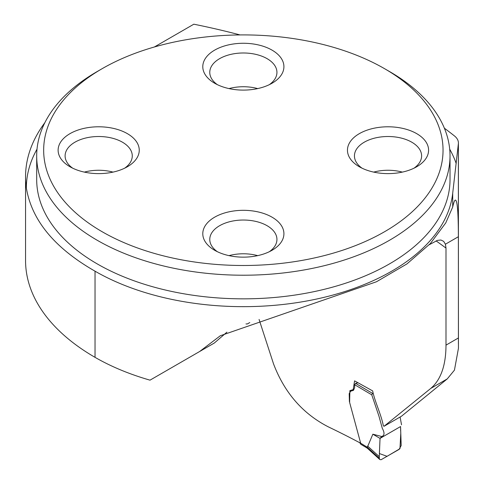 <?xml version="1.0" encoding="UTF-8"?>
<svg xmlns="http://www.w3.org/2000/svg" width="484" height="484" viewBox="0 0 484 484"><rect width="100%" height="100%" fill="white"/><g stroke="black" fill="none" stroke-linecap="round" stroke-linejoin="round"><path stroke-width="0.73" d="M44.873 122.652A237.172 136.93 0 0 0 25.555 176.775A237.172 136.93 0 0 0 26.354 187.967C31.696 220.281 54.589 248.02 95.027 271.185A209.772 121.109 0 0 0 317.492 298.846A209.772 121.109 0 0 0 452.709 193.164L458.372 143.7A20.667 11.931 0 0 0 458.409 142.949A20.667 11.931 0 0 0 454.446 135.925A545.093 314.703 0 0 0 444.379 128.2M240.07 34.927A545.093 314.703 0 0 0 193.83 24.2L154.342 47.002M360.659 443.156L349.623 402.434L349.884 390.63L353.193 389.608L354.578 380.866L372.656 390.897C374.888 401.968 381.138 414.28 383.346 425.769L384.042 426.277L401.526 416.192L447.27 378.893L454.446 370.133L458.445 348.292L458.372 236.724C458.324 211.708 457.265 199.499 455.202 200.11C454.464 200.551 453.629 202.85 452.709 206.989L445.758 222.918L430.355 243.561L406.947 263.913L376.504 281.748L220.323 335.739L199.632 351.511L150.01 380.158A209.772 121.109 0 0 1 95.027 357.337A237.172 136.93 0 0 1 25.555 260.513L25.555 176.775M384.042 426.277L430.772 388.416C440.845 379.813 445.921 365.384 445.994 345.134L445.994 248.086L445.407 244.208L443.646 241.341L440.948 240.034L437.457 240.36L429.29 244.698M259.073 319.422L273.521 363.841C284.441 392.669 302.7 413.675 328.291 426.846A778.629 449.533 180 0 1 359.673 442.709M199.632 351.511L214.309 343.041L226.911 332.169M189.25 357.507L214.309 343.041M245.975 323.941A54.25 31.321 180 0 1 247.306 323.99L249.786 322.556M389.493 71.529L384.562 68.68L389.493 71.529A206.668 119.318 180 0 1 450.023 155.902A206.668 119.318 180 0 1 322.441 266.139A206.668 119.318 180 0 1 97.217 240.27A206.668 119.318 180 0 1 36.687 155.902A206.668 119.318 180 0 1 97.211 71.529L102.148 68.68A199.692 115.295 180 0 1 384.556 68.68A199.692 115.295 180 0 1 384.562 68.68A199.692 115.295 180 0 1 384.556 231.727A199.692 115.295 180 0 1 102.148 231.727A199.692 115.295 180 0 1 102.148 68.68M127.365 133.644A40.559 23.414 0 0 0 70.005 133.644A40.559 23.414 0 0 0 70.005 166.762L70.005 166.762A40.559 23.414 0 0 0 127.365 166.762A40.559 23.414 0 0 0 127.365 133.644M272.032 217.171A40.559 23.414 180 0 1 272.032 250.288A40.559 23.414 180 0 1 214.672 250.288L214.672 250.288A40.559 23.414 180 0 1 214.672 217.171A40.559 23.414 180 0 1 272.032 217.171M272.032 50.124A40.559 23.414 180 0 1 272.032 83.242A40.559 23.414 180 0 1 214.672 83.242L214.672 83.242A40.559 23.414 180 0 1 214.672 50.124A40.559 23.414 180 0 1 272.032 50.124M416.7 133.644A40.559 23.414 0 0 0 359.346 133.644A40.559 23.414 0 0 0 359.34 166.762A40.559 23.414 0 0 0 359.346 166.762A40.559 23.414 0 0 0 416.7 166.762A40.559 23.414 0 0 0 416.7 133.644M229.029 88.59A33.584 19.39 180 0 1 257.682 88.59M217.37 84.664A33.584 19.39 180 0 1 209.772 72.376A33.584 19.39 180 0 1 243.355 52.986A33.584 19.39 180 0 1 276.939 72.376A33.584 19.39 180 0 1 269.334 84.664M373.696 172.11A33.584 19.39 180 0 1 402.349 172.11M362.044 168.184A33.584 19.39 180 0 1 354.439 155.902A33.584 19.39 180 0 1 388.023 136.512A33.584 19.39 180 0 1 421.606 155.902A33.584 19.39 180 0 1 414.001 168.184M229.029 255.637A33.584 19.39 180 0 1 257.682 255.637M217.37 251.71A33.584 19.39 180 0 1 209.772 239.423A33.584 19.39 180 0 1 243.355 220.032A33.584 19.39 180 0 1 276.939 239.423A33.584 19.39 180 0 1 269.334 251.71M84.361 172.11A33.584 19.39 180 0 1 113.008 172.11M72.703 168.184A33.584 19.39 180 0 1 65.104 155.902A33.584 19.39 180 0 1 98.688 136.512A33.584 19.39 180 0 1 132.271 155.902A33.584 19.39 180 0 1 124.666 168.184M358.015 382.747L355.577 383.346L372.656 393.456L371.76 394.823L378.978 416.234L382.287 428.304C384.774 432.877 384.562 435.606 381.658 436.495L380.037 438.395L379.287 456.678L379.402 458.971L379.795 459.534L381.071 459.733L399.137 449.37L401.182 445.54L400.564 426.543L380.037 438.395L379.389 453.544L387.079 456.327L399.953 448.692L400.758 433.846M401.526 424.795L400.105 417.014M381.658 436.495L372.855 434.196L367.332 447.301L379.262 458.185M371.76 394.823L354.645 384.695L354.645 387.63L353.477 390.364L350.198 391.314L352.491 389.886M350.719 391.102L349.188 393.643L349.412 401.696M372.855 434.196L380.037 438.395M367.58 446.024L379.287 456.678M366.763 447.839L360.792 444.27L359.624 442.533L367.332 447.301M354.645 384.695L355.577 383.346M367.743 448.571L367.332 447.331M366.799 447.863L366.255 446.502M400.643 430.82L400.564 426.543M445.994 248.086A778.629 449.533 0 0 0 436.084 240.881M445.994 345.134L458.372 337.989M445.407 244.208L458.372 236.724L458.372 143.7M447.27 378.893L430.772 388.416M36.687 155.902L36.687 179.522A206.668 119.318 0 0 0 97.217 263.895A206.668 119.318 0 0 0 322.441 289.759A206.668 119.318 0 0 0 450.023 179.522L450.023 155.902M452.709 193.164L452.709 206.989M95.027 271.185L95.027 357.337M26.354 187.967A217.001 125.283 180 0 1 37.014 149.175M449.696 149.175A217.001 125.283 180 0 1 456.2 163.562M458.409 344.039L458.409 142.949M379.668 459.419L367.677 448.511M367.707 448.541L366.721 447.809"/></g></svg>
